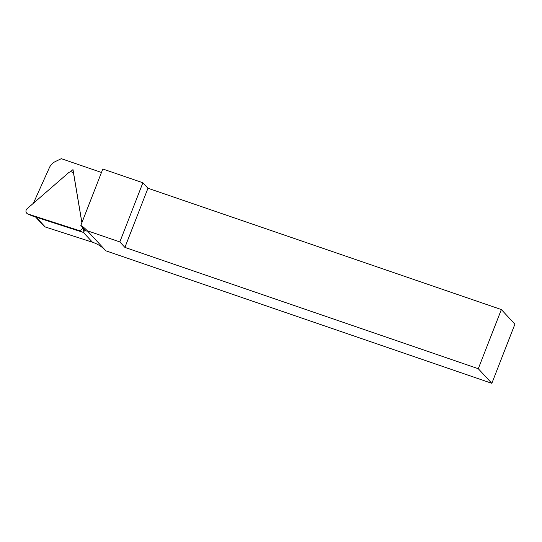 <?xml version="1.0" encoding="UTF-8"?>
<svg xmlns="http://www.w3.org/2000/svg" width="542" height="542" viewBox="0 0 542 542"><rect width="100%" height="100%" fill="white"/><g stroke="black" fill="none" stroke-linecap="round" stroke-linejoin="round"><path stroke-width="0.81" d="M101.469 172.464L61.307 158.677L55.399 161.516A12.026 11.429 -42.9 0 0 49.383 167.688L33.38 203.291M70.331 171.895L72.994 169.585L81.91 222.64M82.716 227.437L83.055 229.449A34.071 32.384 137.1 0 1 86.164 231.156L80.833 225.404A34.071 32.384 137.1 0 1 87.099 230.587A34.071 32.384 137.1 0 1 87.242 230.736L105.873 250.817L491.838 383.323L514.9 324.17L501.35 309.563L147.973 188.243L142.892 182.769L102.817 169.009L80.833 225.404M105.602 250.519A34.071 32.384 -42.9 0 0 92.472 242.24L45.189 226.949A2.405 2.283 137.1 0 1 44.254 226.353L35.555 216.976M83.685 231.746A34.071 32.384 137.1 0 1 84.213 231.949L83.055 229.449M87.242 230.736L119.829 241.922L142.892 182.769M119.829 241.922L124.911 247.403L478.281 368.716L491.838 383.323M147.973 188.243L124.911 247.403M501.35 309.563L478.281 368.716M82.567 227.274A3.205 3.049 137.1 0 1 78.333 230.303L27.988 214.022A3.205 3.049 137.1 0 1 27.1 208.738L68.651 172.674A3.205 3.049 137.1 0 1 73.732 174.321L81.869 222.748M31.788 215.73A1.253 1.192 -42.9 0 0 32.025 215.838L82.364 232.118A1.253 1.192 -42.9 0 0 83.935 231.339M92.472 242.24L83.089 232.125M45.189 226.949L36.104 217.152M32.025 215.838L27.988 214.022M82.364 232.118L78.333 230.303M31.903 215.791L27.689 213.914M73.8 174.375L73.597 173.806"/></g></svg>
